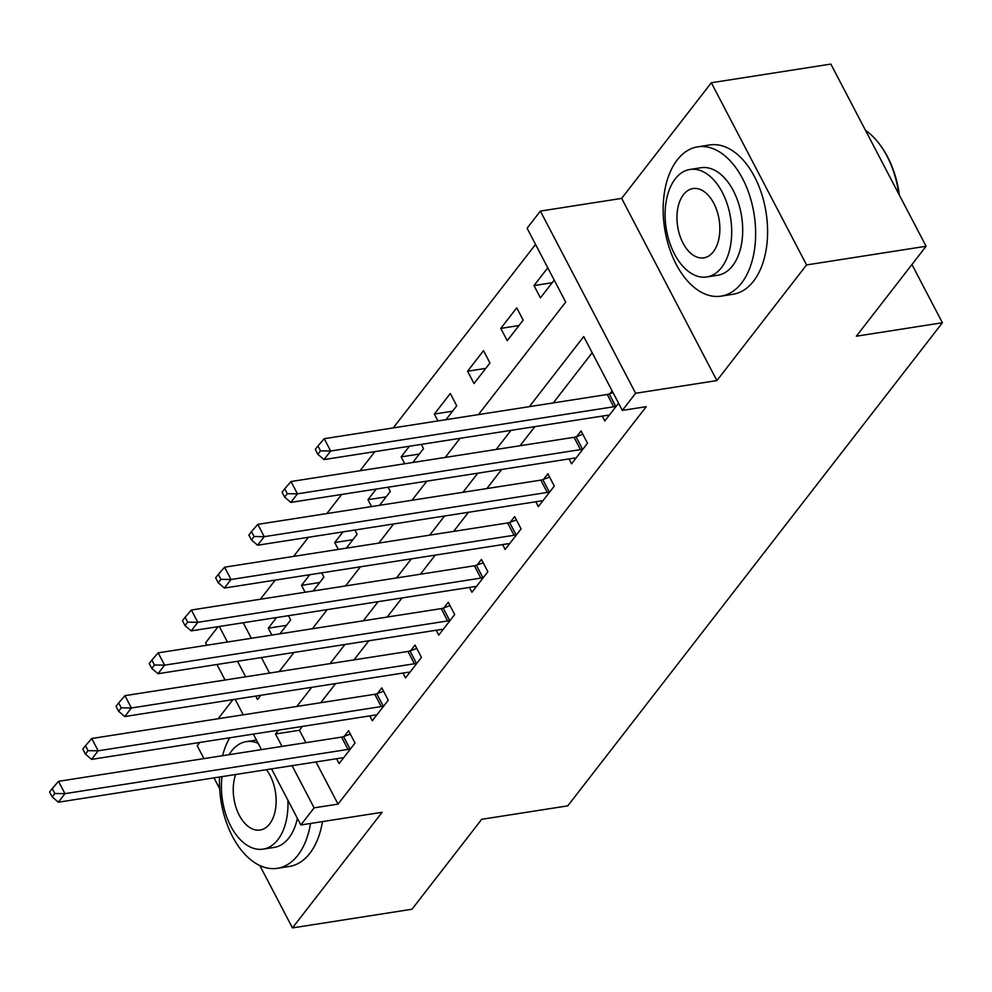 <?xml version="1.0" encoding="UTF-8"?>
<svg xmlns="http://www.w3.org/2000/svg" width="992" height="992" viewBox="0 0 992 992"><rect width="100%" height="100%" fill="white"/><g stroke="black" fill="none" stroke-linecap="round" stroke-linejoin="round"><path stroke-width="1.49" d="M478.454 414.606L565.7 302.089L527.087 228.222L540.38 211.098L635.624 393.278L622.331 410.403L583.73 336.548L529.368 406.646M621.649 198.388L716.894 380.581L806.57 264.938L926.094 246.264L830.85 64.083L711.326 82.758L621.649 198.388L540.38 211.098M232.959 699.633L218.141 718.754M199.739 742.462L197.21 745.736L203.943 758.607M206.882 645.234L205.604 642.804L218.104 626.684M535.556 244.404L393.241 427.912M374.852 451.633L360.034 470.741M341.645 494.462L326.827 513.571M308.425 537.292L293.607 556.4M275.218 580.122L260.4 599.23M806.57 264.938L711.326 82.758M214.012 777.877L219.654 788.677M259.854 865.557L292.454 927.917L382.118 812.287L300.849 824.984L271.523 768.887M926.094 246.264L856.344 336.201L942.4 322.76L567.771 805.851L481.715 819.305L411.978 909.242L292.454 927.917M243.226 622.753L251.336 638.278M261.417 657.547L269.526 673.084M279.93 633.814L290.681 619.938L288.461 615.685M271.907 635.066L268.311 628.196L276.557 617.545M313.137 590.984L323.888 577.121L321.668 572.855M305.114 592.236L301.518 585.367L309.764 574.715M346.344 548.167L357.108 534.291L354.876 530.038M338.322 549.419L334.726 542.537L342.984 531.886M379.564 505.337L390.315 491.462L388.095 487.208M371.541 506.59L367.945 499.708L376.191 489.068M412.771 462.508L423.534 448.632L421.302 444.379M404.748 463.76L401.152 456.878L409.411 446.239M445.978 419.678L456.742 405.802L450.306 393.489L434.36 414.048L437.956 420.93M474.015 383.532L489.949 362.973L483.513 350.66L467.579 371.219L474.015 383.532M507.222 340.702L523.168 320.143L516.733 307.842L500.786 328.389L507.222 340.702M547.782 267.79L533.994 285.572L540.429 297.873L554.218 280.104M315.989 761.943L338.036 804.115L646.238 406.67L622.331 410.403M592.187 352.73L553.276 402.913M534.874 426.622L520.056 445.743M501.667 469.452L486.849 488.572M468.46 512.281L453.642 531.39M435.24 555.111L420.422 574.219M402.033 597.94L387.215 617.049M368.826 640.77L354.008 659.878M335.606 683.6L320.788 702.708M302.399 726.429L299.423 730.261L305.908 742.673M336.548 758.731L339.09 763.592L355.037 743.045L348.601 730.732L344.274 736.3M369.756 715.902L372.31 720.775L388.244 700.216L381.808 687.902L377.493 693.482M402.975 673.072L405.517 677.945L421.464 657.386L415.028 645.073L410.7 650.653M436.182 630.242L438.724 635.116L454.671 614.556L448.235 602.243L443.92 607.823M469.39 587.413L471.944 592.286L487.878 571.727L481.442 559.414L477.127 564.994M502.609 544.583L505.151 549.456L521.098 528.897L514.662 516.596L510.334 522.164M535.816 501.754L538.358 506.627L554.305 486.068L547.869 473.767L543.554 479.334M569.024 458.924L571.578 463.797L587.512 443.238L581.076 430.937L576.761 436.505M602.243 416.107L604.785 420.968L618.574 403.198M612.138 390.898L609.968 393.675M942.4 322.76L911.946 264.504M716.894 380.581L635.624 393.278M338.036 804.115L314.129 807.848L300.849 824.984M255.7 696.086L257.498 699.521L260.784 695.293M279.186 671.572L294.004 652.463M312.393 628.742L327.211 609.634M345.6 585.912L360.418 566.804M378.82 543.083L393.638 523.974M412.027 500.253L426.845 481.145M445.234 457.436L460.052 438.315M219.319 626.498L227.441 642.022M237.51 661.292L245.632 676.817M261.454 749.617L253.332 734.092M243.263 714.823L235.141 699.298M225.072 680.028L216.95 664.504M278.492 730.162L275.516 733.993L282.013 746.406M292.082 765.675L314.129 807.848M510.979 430.367L496.161 449.475M477.76 473.196L462.942 492.305M444.552 516.014L429.734 535.134M411.345 558.843L396.515 577.964M378.126 601.673L363.308 620.781M344.918 644.502L330.1 663.611M311.711 687.332L296.881 706.44M299.423 730.261L275.516 733.993M286.49 625.344L268.311 628.196M552.184 282.72L533.994 285.572M518.977 325.55L500.786 328.389M485.758 368.379L467.579 371.219M452.55 411.209L434.36 414.048M419.331 454.038L401.152 456.878M386.124 496.868L367.945 499.708M352.916 539.698L334.726 542.537M319.697 582.515L301.518 585.367M347.994 749.406L341.558 737.106L58.528 781.324L64.964 793.637L347.994 749.406A6.051 2.381 152.4 0 0 349.978 748.886L350.709 748.613M54.833 793.488L52.254 788.566L49.6 791.988L52.179 796.911L54.833 793.488L64.964 793.637L58.33 802.206L341.36 757.975A6.051 2.381 152.4 0 1 342.947 757.95L343.418 758.024M341.558 737.106A6.051 2.381 152.4 0 0 343.542 736.572L350.362 734.092M58.528 781.324L52.254 788.566M52.179 796.911L58.33 802.206M381.213 706.577L374.778 694.276L91.748 738.494L98.183 750.808L381.213 706.577A6.051 2.381 152.4 0 0 383.185 706.056L383.929 705.783M88.04 750.659L85.473 745.736L82.807 749.158L85.386 754.081L88.04 750.659L98.183 750.808L91.537 759.376L374.567 715.145A6.051 2.381 152.4 0 1 376.154 715.12L376.625 715.195M374.778 694.276A6.051 2.381 152.4 0 0 376.749 693.743L383.569 691.263M91.748 738.494L85.473 745.736M85.386 754.081L91.537 759.376M414.42 663.76L407.985 651.446L124.955 695.665L131.39 707.978L414.42 663.76A6.051 2.381 152.4 0 0 416.392 663.226L417.136 662.954M121.26 707.829L118.68 702.906L116.027 706.329L118.594 711.252L121.26 707.829L131.39 707.978L124.756 716.546L407.774 672.316A6.051 2.381 152.4 0 1 409.374 672.291L409.845 672.365M407.985 651.446A6.051 2.381 152.4 0 0 409.956 650.913L416.789 648.433M124.955 695.665L118.68 702.906M118.594 711.252L124.756 716.546M447.628 620.93L441.192 608.617L158.174 652.848L164.61 665.148L447.628 620.93A6.051 2.381 152.4 0 0 449.612 620.397L450.343 620.124M154.467 665L151.888 660.077L149.234 663.499L151.813 668.422L154.467 665L164.61 665.148L157.964 673.717L440.994 629.486A6.051 2.381 152.4 0 1 442.581 629.461L443.052 629.536M441.192 608.617A6.051 2.381 152.4 0 0 443.176 608.084L449.996 605.616M158.174 652.848L151.888 660.077M151.813 668.422L157.964 673.717M480.847 578.1L474.412 565.787L191.382 610.018L197.817 622.319L480.847 578.1A6.051 2.381 152.4 0 0 482.819 577.567L483.563 577.307M187.674 622.17L185.107 617.247L182.441 620.67L185.02 625.592L187.674 622.17L197.817 622.319L191.171 630.887L474.201 586.669A6.051 2.381 152.4 0 1 475.788 586.632L476.259 586.718M474.412 565.787A6.051 2.381 152.4 0 0 476.383 565.266L483.203 562.786M191.382 610.018L185.107 617.247M185.02 625.592L191.171 630.887M229.722 737.788A75.566 45.285 -98.9 0 0 222.568 755.693M219.542 777.009A75.566 45.285 -98.9 0 0 277.363 868.322A75.566 45.285 -98.9 0 0 297.873 855.216A75.566 45.285 -98.9 0 0 310.533 823.472M277.363 868.322L289.304 866.462A75.566 45.285 -98.9 0 0 309.826 853.356A75.566 45.285 -98.9 0 0 322.487 821.599M297.377 818.338A54.411 32.612 81.1 0 1 288.858 837.992A54.411 32.612 81.1 0 1 274.09 847.428L263.091 849.14A54.411 32.612 -98.9 0 0 277.859 839.703A54.411 32.612 -98.9 0 0 287.903 800.222M258.143 743.293A54.411 32.612 -98.9 0 0 246.301 741.632A54.411 32.612 -98.9 0 0 231.533 751.08A54.411 32.612 -98.9 0 0 229.078 754.676M222.022 776.624A54.411 32.612 -98.9 0 0 263.091 849.14M235.687 774.492A35.067 21.018 -98.9 0 0 237.894 812.374A35.067 21.018 -98.9 0 0 260.115 830.031A35.067 21.018 -98.9 0 0 269.626 823.943A35.067 21.018 -98.9 0 0 266.414 769.68M677.226 159.935A75.566 45.285 -98.9 0 0 669.092 247.244A75.566 45.285 -98.9 0 0 721.06 296.149A75.566 45.285 -98.9 0 0 741.57 283.042A75.566 45.285 -98.9 0 0 749.704 195.734A75.566 45.285 -98.9 0 0 697.736 146.828A75.566 45.285 -98.9 0 0 677.226 159.935M721.06 296.149L733.014 294.277A75.566 45.285 -98.9 0 0 753.523 281.17A75.566 45.285 -98.9 0 0 761.658 193.862A75.566 45.285 -98.9 0 0 709.689 144.968L697.736 146.828M689.998 169.458L700.997 167.735A54.411 32.612 81.1 0 1 738.42 202.938A54.411 32.612 81.1 0 1 732.567 265.806A54.411 32.612 81.1 0 1 717.799 275.243L706.8 276.954A54.411 32.612 -98.9 0 0 721.568 267.518A54.411 32.612 -98.9 0 0 727.421 204.662A54.411 32.612 -98.9 0 0 689.998 169.458A54.411 32.612 -98.9 0 0 675.23 178.895A54.411 32.612 -98.9 0 0 669.377 241.75A54.411 32.612 -98.9 0 0 706.8 276.954M713.335 251.77A35.067 21.018 -98.9 0 0 717.104 211.259A35.067 21.018 -98.9 0 0 692.986 188.567A35.067 21.018 -98.9 0 0 683.476 194.643A35.067 21.018 -98.9 0 0 679.706 235.154A35.067 21.018 -98.9 0 0 703.812 257.846A35.067 21.018 -98.9 0 0 713.335 251.77M898.851 194.172A75.566 45.285 -98.9 0 0 879.557 144.2A75.566 45.285 -98.9 0 0 865.52 130.411M879.557 144.2L880.363 145.291A73.755 44.206 81.1 0 1 899.347 195.114M514.054 535.271L507.619 522.958L224.589 567.188L231.024 579.502L514.054 535.271A6.051 2.381 152.4 0 0 516.026 534.738L516.77 534.477M220.894 579.34L218.314 574.418L215.661 577.852L218.228 582.775L220.894 579.34L231.024 579.502L224.39 588.058L507.408 543.839A6.051 2.381 152.4 0 1 509.008 543.802L509.479 543.889M507.619 522.958A6.051 2.381 152.4 0 0 509.59 522.437L516.423 519.957M224.589 567.188L218.314 574.418M218.228 582.775L224.39 588.058M547.262 492.441L540.826 480.128L257.808 524.359L264.244 536.672L547.262 492.441A6.051 2.381 152.4 0 0 549.246 491.92L549.99 491.648M254.101 536.511L251.522 531.588L248.868 535.023L251.447 539.946L254.101 536.511L264.244 536.672L257.598 545.228L540.628 501.01A6.051 2.381 152.4 0 1 542.215 500.972L542.686 501.059M540.826 480.128A6.051 2.381 152.4 0 0 542.81 479.607L549.63 477.127M257.808 524.359L251.522 531.588M251.447 539.946L257.598 545.228M580.481 449.612L574.046 437.298L291.016 481.529L297.451 493.842L580.481 449.612A6.051 2.381 152.4 0 0 582.453 449.091L583.197 448.818M287.308 493.694L284.741 488.758L282.075 492.193L284.654 497.116L287.308 493.694L297.451 493.842L290.805 502.411L573.835 458.18A6.051 2.381 152.4 0 1 575.422 458.143L575.893 458.23M574.046 437.298A6.051 2.381 152.4 0 0 576.017 436.778L582.837 434.298M291.016 481.529L284.741 488.758M284.654 497.116L290.805 502.411M613.688 406.782L607.253 394.481L324.223 438.7L330.658 451.013L613.688 406.782A6.051 2.381 152.4 0 0 615.66 406.261L616.404 405.988M320.528 450.864L317.948 445.941L315.295 449.364L317.862 454.286L320.528 450.864L330.658 451.013L324.024 459.581L607.042 415.35A6.051 2.381 152.4 0 1 608.642 415.326L609.113 415.4M607.253 394.481A6.051 2.381 152.4 0 0 609.224 393.948L613.019 392.572M324.223 438.7L317.948 445.941M317.862 454.286L324.024 459.581M349.978 748.886L343.542 736.572M383.185 706.056L376.749 693.743M416.392 663.226L409.956 650.913M449.612 620.397L443.176 608.084M482.819 577.567L476.383 565.266M516.026 534.738L509.59 522.437M549.246 491.92L542.81 479.607M582.453 449.091L576.017 436.778M615.66 406.261L609.224 393.948M256.444 740.057L246.301 741.632"/></g></svg>
